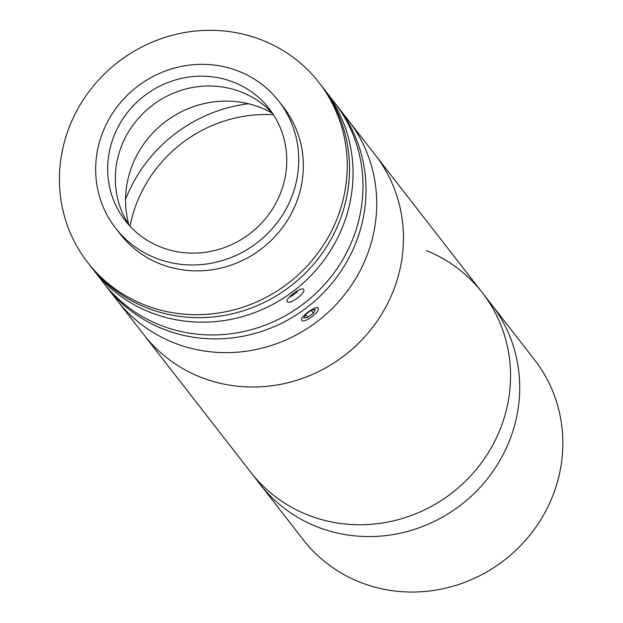 <?xml version="1.0" encoding="UTF-8"?>
<svg xmlns="http://www.w3.org/2000/svg" width="623" height="623" viewBox="0 0 623 623"><rect width="100%" height="100%" fill="white"/><g stroke="black" fill="none" stroke-linecap="round" stroke-linejoin="round"><path stroke-width="0.93" d="M359.074 581.82A146.522 139.505 -37.9 0 0 530.726 534.051A146.522 139.505 -37.9 0 0 534.612 359.923L491.477 304.445A146.522 139.505 142.1 0 1 487.591 478.573A146.522 139.505 142.1 0 1 315.939 526.342A146.522 139.505 142.1 0 1 260.126 484.305L303.261 539.783A146.522 139.505 -37.9 0 0 359.074 581.82M336.249 104.82A146.522 139.505 142.1 0 1 337.798 106.767L375.217 154.901A146.522 139.505 142.1 0 1 371.331 329.03A146.522 139.505 142.1 0 1 199.679 376.798A146.522 139.505 142.1 0 1 143.874 334.761L260.126 484.305A146.522 139.505 142.1 0 0 315.939 526.342A146.522 139.505 142.1 0 0 487.591 478.573A146.522 139.505 142.1 0 0 491.477 304.445L482.311 292.654A146.522 139.505 142.1 0 1 478.425 466.783A146.522 139.505 142.1 0 1 306.773 514.551A146.522 139.505 142.1 0 1 250.96 472.514A146.522 139.505 142.1 0 0 306.773 514.551A146.522 139.505 142.1 0 0 478.425 466.783A146.522 139.505 142.1 0 0 482.311 292.654A146.522 139.505 142.1 0 0 426.498 250.617M125.558 199.274A146.522 139.505 142.1 0 1 248.437 103.753A146.522 139.505 142.1 0 0 164.815 142.356A146.522 139.505 142.1 0 0 125.558 199.274M130.02 226.219A134.311 127.879 142.1 0 1 273.45 114.718A134.311 127.879 142.1 0 0 172.711 150.898A134.311 127.879 142.1 0 0 130.02 226.219M318.057 308.042C321.242 311.134 303.954 324.077 301.766 320.245C299.017 317.753 316.305 304.795 318.057 308.042L318.073 308.058M337.798 106.767A146.522 139.505 142.1 0 1 333.912 280.895A146.522 139.505 142.1 0 1 162.26 328.664A146.522 139.505 142.1 0 1 106.447 286.627A146.522 139.505 142.1 0 1 104.937 284.649M106.447 286.627L117.14 300.379A146.522 139.505 142.1 0 0 327.542 312.925A146.522 139.505 142.1 0 0 348.491 120.519A146.522 139.505 142.1 0 1 344.605 294.648A146.522 139.505 142.1 0 1 172.953 342.416A146.522 139.505 142.1 0 1 117.14 300.379L143.874 334.761A146.522 139.505 142.1 0 0 354.277 347.307A146.522 139.505 142.1 0 0 375.217 154.901L482.311 292.654M303.549 289.384L303.557 289.399C306.734 292.467 289.446 305.41 287.258 301.579L287.25 301.563C284.509 299.087 301.797 286.128 303.549 289.384M323.026 87.82A146.522 139.505 142.1 0 1 324.817 90.07A146.522 139.505 142.1 0 1 320.931 264.199A146.522 139.505 142.1 0 1 149.279 311.959A146.522 139.505 142.1 0 1 93.466 269.923A146.522 139.505 142.1 0 1 91.729 267.633M324.817 90.07L334.746 102.842A146.522 139.505 142.1 0 1 330.86 276.97A146.522 139.505 142.1 0 1 159.208 324.731A146.522 139.505 142.1 0 1 103.395 282.694L93.466 269.923M115.598 228.104L120.177 233.999A103.379 98.426 -37.9 0 0 294.134 207.895A103.379 98.426 -37.9 0 0 283.41 107.094L278.824 101.206A103.379 98.426 -37.9 0 0 104.874 127.302A103.379 98.426 -37.9 0 0 115.598 228.104A103.379 98.426 -37.9 0 0 289.555 202A103.379 98.426 -37.9 0 0 278.824 101.206M278.645 197.584A91.168 86.799 -37.9 0 0 269.191 108.698A91.168 86.799 -37.9 0 0 115.777 131.718A91.168 86.799 -37.9 0 0 125.239 220.604A91.168 86.799 -37.9 0 0 278.645 197.584M272.819 113.752A91.168 86.799 -37.9 0 0 123.416 141.538A91.168 86.799 -37.9 0 0 129.241 225.378M272.306 113.184A97.679 92.998 -37.9 0 0 134.249 160.602A97.679 92.998 -37.9 0 0 128.821 224.732M87.648 262.439L89.938 265.39A146.522 139.505 -37.9 0 0 336.49 228.392A146.522 139.505 -37.9 0 0 321.289 85.53L318.999 82.586A146.522 139.505 -37.9 0 0 72.447 119.577A146.522 139.505 -37.9 0 0 87.648 262.439A146.522 139.505 -37.9 0 0 334.193 225.44A146.522 139.505 -37.9 0 0 318.999 82.586M290.279 296.159L290.661 296.665L296.439 292.81L297.934 290.528M295.73 291.86L296.439 292.81M289.812 296.618L290.661 296.665M303.938 317.901L307.778 317.387L313.455 313.213L315.277 309.561L311.43 310.075L305.761 314.249L303.938 317.901M305.628 314.506L307.778 317.387M311.22 310.231L313.455 313.213"/></g></svg>
